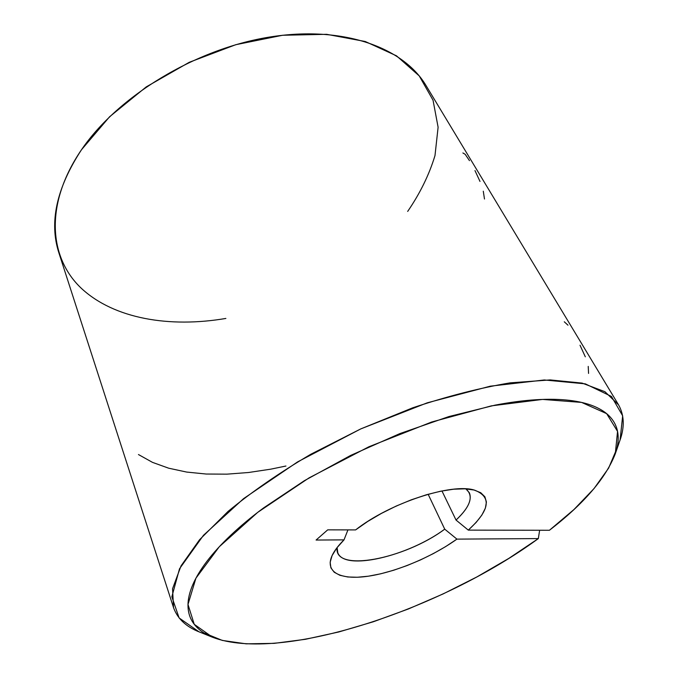 <?xml version="1.0" encoding="UTF-8"?>
<svg xmlns="http://www.w3.org/2000/svg" width="678" height="678" viewBox="0 0 678 678"><rect width="100%" height="100%" fill="white"/><g stroke="black" fill="none" stroke-linecap="round" stroke-linejoin="round"><path stroke-width="1.02" d="M618.514 404.783L426.123 85.708C403.681 47.613 343.365 25.086 269.183 37.12C195.12 49.062 118.006 96.14 81.496 149.736L109.59 116.76L146.236 86.903L189.247 62.3L235.766 44.706L282.59 35.264L326.635 34.315L365.239 41.502L396.486 55.816L419.224 75.902L433.039 100.217L438.107 127.235L434.996 155.55C429.216 174.661 420.106 193.281 407.673 211.417M469.464 160.644L465.176 154.296L462.888 152.957M567.969 325.186L564.291 321.796M206.375 634.345C189.12 629.421 178.178 620.506 173.534 607.615L172.551 588.741L181.043 565.867L199.569 539.722L228.071 511.407C251.767 491.864 279.336 472.82 310.77 454.277L360.789 428.894L412.758 407.792C447.378 396.24 479.838 387.926 510.136 382.858L550.205 379.926L582.097 383.095L604.929 391.698L618.531 404.817C625.218 416.784 624.76 430.894 617.166 447.141M225.876 318.44C169.771 328.016 114.311 318.914 81.445 288.413C49.019 257.962 44.18 204.4 81.496 149.736C56.477 188.094 48.96 222.528 58.944 253.038L173.517 607.564M456.031 520.06L468.295 530.12L549.426 530.272L574.003 509.483L594.047 488.558L608.624 468.108L616.777 448.819C618.336 442.649 618.599 436.869 617.565 431.488C616.522 426.115 614.065 421.292 610.2 417.012C606.31 412.741 600.954 409.181 594.114 406.317C587.258 403.469 578.944 401.469 569.173 400.317C559.375 399.173 548.248 398.986 535.79 399.757C523.314 400.537 509.746 402.334 495.101 405.13L448.946 416.546L399.817 433.615L350.628 455.43L304.363 480.694L263.717 507.83C251.318 517.043 240.343 526.162 230.8 535.196C221.274 544.214 213.324 552.909 206.951 561.274C200.603 569.63 195.866 577.478 192.73 584.826C189.62 592.157 188.035 598.86 187.984 604.937C187.95 610.997 189.298 616.37 192.035 621.04C194.789 625.701 198.73 629.65 203.883 632.879L222.333 640.43L246.182 643.837L274.243 643.354L305.439 639.295L338.78 631.972L373.375 621.751L408.427 608.954L443.175 593.903L476.897 576.927L508.864 558.367L538.332 538.586L456.921 539.12L444.726 529.162C408.173 556.282 344.39 571.401 337.788 552.714L337.119 547.544C333.398 572.995 404.58 559.206 444.726 529.162L428.14 494.262L444.726 529.162L456.921 539.12L445.692 546.57L433.395 553.579L420.394 559.977L407.029 565.579L393.672 570.24L380.697 573.808L368.476 576.181L357.374 577.258L347.746 576.978L339.924 575.3L334.229 572.249L330.906 567.867L330.152 562.265L332.093 555.587L336.737 548.036L344.017 539.866L316.084 540.052L327.703 529.849L355.611 529.908L367.722 521.458L381.409 513.415L396.138 506.093L411.334 499.796L426.377 494.77L440.675 491.203L453.684 489.202L464.93 488.821L474.032 490.025L480.744 492.72L484.889 496.771L486.414 501.991L485.372 508.161L481.872 515.068L476.1 522.467L468.295 530.12L549.426 530.272C583.775 503.822 605.725 478.321 615.302 453.76L617.548 431.403L606.649 413.648L581.597 402.41L542.561 399.418L491.364 405.868L431.725 421.987L368.925 446.751L309.041 477.897L257.75 512.339L219.291 546.739L195.942 578.165L187.992 604.445L194.239 624.311L212.595 637.278C280.65 663.33 441.48 609.59 538.332 538.586L456.921 539.12C431.869 557.045 395.706 572.198 368.035 576.241C340.424 580.3 324.126 572.19 332.347 555.045C334.627 550.358 338.517 545.298 344.017 539.866L316.084 540.052L327.703 529.849L355.611 529.908C389.714 502.983 451.98 482.66 474.659 490.186C491.957 496.966 489.838 510.271 468.295 530.12L456.031 520.06L441.954 490.948L456.031 520.06C470.659 506.237 473.939 495.838 465.879 488.863L469.345 492.762C472.261 499.957 467.828 509.059 456.031 520.06M347.941 529.891L344.017 539.866M539.637 530.255L538.332 538.586M285.947 466.023L270.666 469.184L248.462 472.515L226.893 474.159L206.205 474.032L186.704 472.074L168.695 468.201L152.499 462.371L138.456 454.54M585.309 356.806L580.021 345.238M588.563 373.425L588.224 366.408M479.999 181.441L474.964 170.568M484.482 199.018L483.287 191.196M615.412 453.438L620.099 439.878L622.667 415.817L611.463 396.452L585.317 383.858L544.307 379.977L490.296 386.18L427.225 402.834L360.789 428.894L297.532 461.938L243.588 498.618L203.476 535.298L179.501 568.8L171.856 596.793L179.119 617.955L198.968 631.794L212.155 637.108"/></g></svg>
